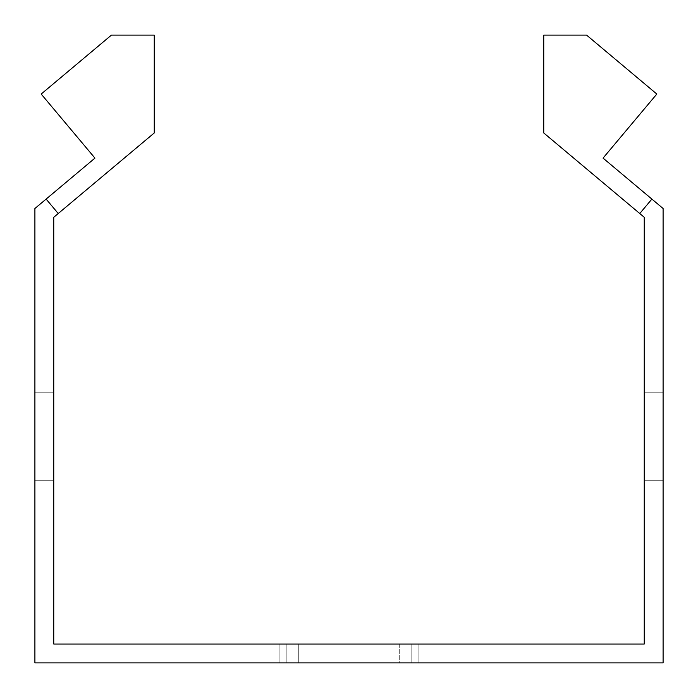 <?xml version="1.0" encoding="UTF-8"?>
<svg xmlns="http://www.w3.org/2000/svg" width="698" height="698" viewBox="0 0 698 698"><rect width="100%" height="100%" fill="white"/><g stroke="black" fill="none" stroke-linecap="round" stroke-linejoin="round"><path stroke-width="0.52" stroke-dasharray="3.49 2.62" d="M349 644.045L279.898 644.045L349 644.045M349 662.891L279.898 662.891L349 662.891M235.924 662.891L235.924 644.045L147.976 644.045L235.924 644.045L147.976 644.045L235.924 644.045L147.976 644.045L235.924 644.045L147.976 644.045L235.924 644.045L147.976 644.045L235.924 644.045L147.976 644.045L235.924 644.045L147.976 644.045L235.924 644.045L147.976 644.045L235.924 644.045L147.976 644.045L235.924 644.045L147.976 644.045L235.924 644.045L147.976 644.045L235.924 644.045L147.976 644.045L235.924 644.045L147.976 644.045L235.924 644.045L147.976 644.045L235.924 644.045L147.976 644.045L235.924 644.045L147.976 644.045L235.924 644.045L147.976 644.045L235.924 644.045L147.976 644.045L235.924 644.045L147.976 644.045L235.924 644.045L147.976 644.045L235.924 644.045L147.976 644.045L235.924 644.045L147.976 644.045L235.924 644.045L147.976 644.045L235.924 644.045L147.976 644.045L235.924 644.045L147.976 644.045L235.924 644.045L147.976 644.045L235.924 644.045L147.976 644.045L235.924 644.045L147.976 644.045L235.924 644.045L147.976 644.045L235.924 644.045L147.976 644.045L235.924 644.045L147.976 644.045L235.924 644.045L147.976 644.045L235.924 644.045L147.976 644.045L235.924 644.045L147.976 644.045L235.924 644.045L147.976 644.045L235.924 644.045L147.976 644.045L235.924 644.045L147.976 644.045L235.924 644.045L147.976 644.045L235.924 644.045L147.976 644.045L235.924 644.045L147.976 644.045L235.924 644.045L147.976 644.045L235.924 644.045L147.976 644.045L235.924 644.045L147.976 644.045L235.924 644.045L147.976 644.045L235.924 644.045L147.976 644.045L235.924 644.045L147.976 644.045L235.924 644.045L147.976 644.045L235.924 644.045L147.976 644.045L235.924 644.045L147.976 644.045L235.924 644.045L147.976 644.045L235.924 644.045L235.924 662.891L235.924 644.045L235.924 662.891L235.924 644.045L235.924 662.891L235.924 644.045L235.924 662.891L235.924 644.045L235.924 662.891L235.924 644.045L235.924 662.891L235.924 644.045L235.924 662.891L235.924 644.045L235.924 662.891L235.924 644.045L235.924 662.891L235.924 644.045L235.924 662.891L235.924 644.045L235.924 662.891L235.924 644.045L235.924 662.891L235.924 644.045L235.924 662.891L235.924 644.045L235.924 662.891L235.924 644.045L235.924 662.891L235.924 644.045L235.924 662.891L235.924 644.045L235.924 662.891L235.924 644.045L235.924 662.891L235.924 644.045L235.924 662.891L235.924 644.045L235.924 662.891L235.924 644.045L235.924 662.891L235.924 644.045L235.924 662.891L235.924 644.045L235.924 662.891L235.924 644.045L235.924 662.891L235.924 644.045L235.924 662.891L147.976 662.891L235.924 662.891L147.976 662.891L235.924 662.891L147.976 662.891L235.924 662.891L147.976 662.891L235.924 662.891L147.976 662.891L235.924 662.891L147.976 662.891L235.924 662.891L147.976 662.891L235.924 662.891L147.976 662.891L235.924 662.891L147.976 662.891L235.924 662.891L147.976 662.891L235.924 662.891L147.976 662.891L235.924 662.891L147.976 662.891L235.924 662.891L147.976 662.891L235.924 662.891L147.976 662.891L235.924 662.891L147.976 662.891L235.924 662.891L147.976 662.891L235.924 662.891L147.976 662.891L235.924 662.891L147.976 662.891L235.924 662.891L147.976 662.891L235.924 662.891L147.976 662.891L235.924 662.891L147.976 662.891L235.924 662.891L147.976 662.891L235.924 662.891L147.976 662.891L235.924 662.891L147.976 662.891L235.924 662.891L147.976 662.891L235.924 662.891L147.976 662.891L235.924 662.891L147.976 662.891L235.924 662.891L147.976 662.891L235.924 662.891L147.976 662.891L235.924 662.891L147.976 662.891L235.924 662.891L147.976 662.891L235.924 662.891L147.976 662.891L235.924 662.891L147.976 662.891L235.924 662.891L147.976 662.891L235.924 662.891L147.976 662.891L235.924 662.891L147.976 662.891L235.924 662.891L147.976 662.891L235.924 662.891L147.976 662.891L235.924 662.891L147.976 662.891L235.924 662.891L147.976 662.891L235.924 662.891L147.976 662.891L235.924 662.891L147.976 662.891L235.924 662.891L147.976 662.891L235.924 662.891L147.976 662.891L235.924 662.891L147.976 662.891L235.924 662.891L147.976 662.891L235.924 662.891L147.976 662.891L235.924 662.891L147.976 662.891L235.924 662.891L147.976 662.891L235.924 662.891L147.976 662.891L235.924 662.891L235.924 644.045L235.924 662.891M550.024 662.891L550.024 644.045L462.076 644.045L550.024 644.045L462.076 644.045L550.024 644.045L462.076 644.045L550.024 644.045L462.076 644.045L550.024 644.045L462.076 644.045L550.024 644.045L462.076 644.045L550.024 644.045L462.076 644.045L550.024 644.045L462.076 644.045L550.024 644.045L462.076 644.045L550.024 644.045L462.076 644.045L550.024 644.045L462.076 644.045L550.024 644.045L462.076 644.045L550.024 644.045L462.076 644.045L550.024 644.045L462.076 644.045L550.024 644.045L462.076 644.045L550.024 644.045L462.076 644.045L550.024 644.045L462.076 644.045L550.024 644.045L462.076 644.045L550.024 644.045L462.076 644.045L550.024 644.045L462.076 644.045L550.024 644.045L462.076 644.045L550.024 644.045L462.076 644.045L550.024 644.045L462.076 644.045L550.024 644.045L462.076 644.045L550.024 644.045L462.076 644.045L550.024 644.045L462.076 644.045L550.024 644.045L462.076 644.045L550.024 644.045L462.076 644.045L550.024 644.045L462.076 644.045L550.024 644.045L462.076 644.045L550.024 644.045L462.076 644.045L550.024 644.045L462.076 644.045L550.024 644.045L462.076 644.045L550.024 644.045L462.076 644.045L550.024 644.045L462.076 644.045L550.024 644.045L462.076 644.045L550.024 644.045L462.076 644.045L550.024 644.045L462.076 644.045L550.024 644.045L462.076 644.045L550.024 644.045L462.076 644.045L550.024 644.045L462.076 644.045L550.024 644.045L462.076 644.045L550.024 644.045L462.076 644.045L550.024 644.045L462.076 644.045L550.024 644.045L462.076 644.045L550.024 644.045L462.076 644.045L550.024 644.045L462.076 644.045L550.024 644.045L462.076 644.045L550.024 644.045L462.076 644.045L550.024 644.045L462.076 644.045L550.024 644.045L550.024 662.891L550.024 644.045L550.024 662.891L550.024 644.045L550.024 662.891L550.024 644.045L550.024 662.891L550.024 644.045L550.024 662.891L550.024 644.045L550.024 662.891L550.024 644.045L550.024 662.891L550.024 644.045L550.024 662.891L550.024 644.045L550.024 662.891L550.024 644.045L550.024 662.891L550.024 644.045L550.024 662.891L550.024 644.045L550.024 662.891L550.024 644.045L550.024 662.891L550.024 644.045L550.024 662.891L550.024 644.045L550.024 662.891L550.024 644.045L550.024 662.891L550.024 644.045L550.024 662.891L550.024 644.045L550.024 662.891L550.024 644.045L550.024 662.891L550.024 644.045L550.024 662.891L550.024 644.045L550.024 662.891L550.024 644.045L550.024 662.891L550.024 644.045L550.024 662.891L550.024 644.045L550.024 662.891L550.024 644.045L550.024 662.891L462.076 662.891L550.024 662.891L462.076 662.891L550.024 662.891L462.076 662.891L550.024 662.891L462.076 662.891L550.024 662.891L462.076 662.891L550.024 662.891L462.076 662.891L550.024 662.891L462.076 662.891L550.024 662.891L462.076 662.891L550.024 662.891L462.076 662.891L550.024 662.891L462.076 662.891L550.024 662.891L462.076 662.891L550.024 662.891L462.076 662.891L550.024 662.891L462.076 662.891L550.024 662.891L462.076 662.891L550.024 662.891L462.076 662.891L550.024 662.891L462.076 662.891L550.024 662.891L462.076 662.891L550.024 662.891L462.076 662.891L550.024 662.891L462.076 662.891L550.024 662.891L462.076 662.891L550.024 662.891L462.076 662.891L550.024 662.891L462.076 662.891L550.024 662.891L462.076 662.891L550.024 662.891L462.076 662.891L550.024 662.891L462.076 662.891L550.024 662.891L462.076 662.891L550.024 662.891L462.076 662.891L550.024 662.891L462.076 662.891L550.024 662.891L462.076 662.891L550.024 662.891L462.076 662.891L550.024 662.891L462.076 662.891L550.024 662.891L462.076 662.891L550.024 662.891L462.076 662.891L550.024 662.891L462.076 662.891L550.024 662.891L462.076 662.891L550.024 662.891L462.076 662.891L550.024 662.891L462.076 662.891L550.024 662.891L462.076 662.891L550.024 662.891L462.076 662.891L550.024 662.891L462.076 662.891L550.024 662.891L462.076 662.891L550.024 662.891L462.076 662.891L550.024 662.891L462.076 662.891L550.024 662.891L462.076 662.891L550.024 662.891L462.076 662.891L550.024 662.891L462.076 662.891L550.024 662.891L462.076 662.891L550.024 662.891L462.076 662.891L550.024 662.891L462.076 662.891L550.024 662.891L462.076 662.891L550.024 662.891L550.024 644.045L550.024 662.891M644.254 392.765L663.1 392.765L663.1 480.713L663.1 392.765L663.1 480.713L663.1 392.765L663.1 480.713L663.1 392.765L663.1 480.713L663.1 392.765L663.1 480.713L663.1 392.765L663.1 480.713L663.1 392.765L663.1 480.713L663.1 392.765L663.1 480.713L663.1 392.765L663.1 480.713L663.1 392.765L663.1 480.713L663.1 392.765L663.1 480.713L663.1 392.765L663.1 480.713L663.1 392.765L663.1 480.713L663.1 392.765L663.1 480.713L663.1 392.765L663.1 480.713L663.1 392.765L663.1 480.713L663.1 392.765L663.1 480.713L663.1 392.765L663.1 480.713L663.1 392.765L663.1 480.713L663.1 392.765L663.1 480.713L663.1 392.765L663.1 480.713L663.1 392.765L663.1 480.713L663.1 392.765L663.1 480.713L663.1 392.765L663.1 480.713L663.1 392.765L663.1 480.713L663.1 392.765L663.1 480.713L663.1 392.765L663.1 480.713L663.1 392.765L663.1 480.713L663.1 392.765L663.1 480.713L663.1 392.765L663.1 480.713L663.1 392.765L663.1 480.713L663.1 392.765L663.1 480.713L663.1 392.765L663.1 480.713L663.1 392.765L663.1 480.713L663.1 392.765L663.1 480.713L663.1 392.765L663.1 480.713L663.1 392.765L663.1 480.713L663.1 392.765L663.1 480.713L663.1 392.765L663.1 480.713L663.1 392.765L663.1 480.713L663.1 392.765L663.1 480.713L663.1 392.765L663.1 480.713L663.1 392.765L663.1 480.713L663.1 392.765L663.1 480.713L663.1 392.765L663.1 480.713L663.1 392.765L663.1 480.713L663.1 392.765L663.1 480.713L663.1 392.765L663.1 480.713L663.1 392.765L663.1 480.713L663.1 392.765L663.1 480.713L663.1 392.765L644.254 392.765L644.254 480.713L644.254 392.765L644.254 480.713L644.254 392.765L663.1 392.765L644.254 392.765L644.254 480.713L644.254 392.765L644.254 480.713L644.254 392.765L663.1 392.765L644.254 392.765L644.254 480.713L644.254 392.765L644.254 480.713L644.254 392.765L663.1 392.765L644.254 392.765L644.254 480.713L644.254 392.765L644.254 480.713L644.254 392.765L663.1 392.765L644.254 392.765L644.254 480.713L644.254 392.765L644.254 480.713L644.254 392.765L663.1 392.765L644.254 392.765L644.254 480.713L644.254 392.765L644.254 480.713L644.254 392.765L663.1 392.765L644.254 392.765L644.254 480.713L644.254 392.765L644.254 480.713L644.254 392.765L663.1 392.765L644.254 392.765L644.254 480.713L644.254 392.765L644.254 480.713L644.254 392.765L663.1 392.765L644.254 392.765L644.254 480.713L644.254 392.765L644.254 480.713L644.254 392.765L663.1 392.765L644.254 392.765L644.254 480.713L644.254 392.765L644.254 480.713L644.254 392.765L663.1 392.765L644.254 392.765L644.254 480.713L644.254 392.765L644.254 480.713L644.254 392.765L663.1 392.765L644.254 392.765L644.254 480.713L644.254 392.765L644.254 480.713L644.254 392.765L663.1 392.765L644.254 392.765L644.254 480.713L644.254 392.765L644.254 480.713L644.254 392.765L663.1 392.765L644.254 392.765L644.254 480.713L644.254 392.765L644.254 480.713L644.254 392.765L663.1 392.765L644.254 392.765L644.254 480.713L644.254 392.765L644.254 480.713L644.254 392.765L663.1 392.765L644.254 392.765L644.254 480.713L644.254 392.765L644.254 480.713L644.254 392.765L663.1 392.765L644.254 392.765L644.254 480.713L644.254 392.765L644.254 480.713L644.254 392.765L663.1 392.765L644.254 392.765L644.254 480.713L644.254 392.765L644.254 480.713L644.254 392.765L663.1 392.765L644.254 392.765L644.254 480.713L644.254 392.765L644.254 480.713L644.254 392.765L663.1 392.765L644.254 392.765L644.254 480.713L644.254 392.765L644.254 480.713L644.254 392.765L663.1 392.765L644.254 392.765L644.254 480.713L644.254 392.765L644.254 480.713L644.254 392.765L663.1 392.765L644.254 392.765L644.254 480.713L644.254 392.765L644.254 480.713L644.254 392.765L663.1 392.765L644.254 392.765L644.254 480.713L644.254 392.765L644.254 480.713L644.254 392.765L663.1 392.765L644.254 392.765L644.254 480.713L644.254 392.765L644.254 480.713L644.254 392.765L663.1 392.765L644.254 392.765L644.254 480.713L644.254 392.765L644.254 480.713L644.254 392.765L663.1 392.765L644.254 392.765M34.9 392.765L53.746 392.765L53.746 480.713L53.746 392.765L53.746 480.713L53.746 392.765L53.746 480.713L53.746 392.765L53.746 480.713L53.746 392.765L53.746 480.713L53.746 392.765L53.746 480.713L53.746 392.765L53.746 480.713L53.746 392.765L53.746 480.713L53.746 392.765L53.746 480.713L53.746 392.765L53.746 480.713L53.746 392.765L53.746 480.713L53.746 392.765L53.746 480.713L53.746 392.765L53.746 480.713L53.746 392.765L53.746 480.713L53.746 392.765L53.746 480.713L53.746 392.765L53.746 480.713L53.746 392.765L53.746 480.713L53.746 392.765L53.746 480.713L53.746 392.765L53.746 480.713L53.746 392.765L53.746 480.713L53.746 392.765L53.746 480.713L53.746 392.765L53.746 480.713L53.746 392.765L53.746 480.713L53.746 392.765L53.746 480.713L53.746 392.765L53.746 480.713L53.746 392.765L53.746 480.713L53.746 392.765L53.746 480.713L53.746 392.765L53.746 480.713L53.746 392.765L53.746 480.713L53.746 392.765L53.746 480.713L53.746 392.765L53.746 480.713L53.746 392.765L53.746 480.713L53.746 392.765L53.746 480.713L53.746 392.765L53.746 480.713L53.746 392.765L53.746 480.713L53.746 392.765L53.746 480.713L53.746 392.765L53.746 480.713L53.746 392.765L53.746 480.713L53.746 392.765L53.746 480.713L53.746 392.765L53.746 480.713L53.746 392.765L53.746 480.713L53.746 392.765L53.746 480.713L53.746 392.765L53.746 480.713L53.746 392.765L53.746 480.713L53.746 392.765L53.746 480.713L53.746 392.765L53.746 480.713L53.746 392.765L53.746 480.713L53.746 392.765L53.746 480.713L53.746 392.765L53.746 480.713L53.746 392.765L53.746 480.713L53.746 392.765L34.9 392.765L53.746 392.765L34.9 392.765L53.746 392.765L34.9 392.765L53.746 392.765L34.9 392.765L53.746 392.765L34.9 392.765L53.746 392.765L34.9 392.765L53.746 392.765L34.9 392.765L53.746 392.765L34.9 392.765L53.746 392.765L34.9 392.765L53.746 392.765L34.9 392.765L53.746 392.765L34.9 392.765L53.746 392.765L34.9 392.765L53.746 392.765L34.9 392.765L53.746 392.765L34.9 392.765L53.746 392.765L34.9 392.765L53.746 392.765L34.9 392.765L53.746 392.765L34.9 392.765L53.746 392.765L34.9 392.765L53.746 392.765L34.9 392.765L53.746 392.765L34.9 392.765L53.746 392.765L34.9 392.765L53.746 392.765L34.9 392.765L53.746 392.765L34.9 392.765L53.746 392.765L34.9 392.765L53.746 392.765L34.9 392.765L34.9 480.713L34.9 392.765L34.9 480.713L34.9 392.765L34.9 480.713L34.9 392.765L34.9 480.713L34.9 392.765L34.9 480.713L34.9 392.765L34.9 480.713L34.9 392.765L34.9 480.713L34.9 392.765L34.9 480.713L34.9 392.765L34.9 480.713L34.9 392.765L34.9 480.713L34.9 392.765L34.9 480.713L34.9 392.765L34.9 480.713L34.9 392.765L34.9 480.713L34.9 392.765L34.9 480.713L34.9 392.765L34.9 480.713L34.9 392.765L34.9 480.713L34.9 392.765L34.9 480.713L34.9 392.765L34.9 480.713L34.9 392.765L34.9 480.713L34.9 392.765L34.9 480.713L34.9 392.765L34.9 480.713L34.9 392.765L34.9 480.713L34.9 392.765L34.9 480.713L34.9 392.765L34.9 480.713L34.9 392.765L34.9 480.713L34.9 392.765L34.9 480.713L34.9 392.765L34.9 480.713L34.9 392.765L34.9 480.713L34.9 392.765L34.9 480.713L34.9 392.765L34.9 480.713L34.9 392.765L34.9 480.713L34.9 392.765L34.9 480.713L34.9 392.765L34.9 480.713L34.9 392.765L34.9 480.713L34.9 392.765L34.9 480.713L34.9 392.765L34.9 480.713L34.9 392.765L34.9 480.713L34.9 392.765L34.9 480.713L34.9 392.765L34.9 480.713L34.9 392.765L34.9 480.713L34.9 392.765L34.9 480.713L34.9 392.765L34.9 480.713L34.9 392.765L34.9 480.713L34.9 392.765L34.9 480.713L34.9 392.765L34.9 480.713L34.9 392.765L34.9 480.713L34.9 392.765L34.9 480.713L34.9 392.765L34.9 480.713L34.9 392.765L34.9 480.713L34.9 392.765L34.9 480.713L34.9 392.765L53.746 392.765L34.9 392.765M53.746 644.045L644.254 644.045L644.254 217.287L543.742 132.952L543.742 35.109L586.582 35.109L656.818 94.047L603.055 158.114L663.1 208.501L663.1 662.891L34.9 662.891L34.9 208.501L94.945 158.114L41.182 94.047L111.418 35.109L154.258 35.109L154.258 132.952L53.746 217.287L53.746 644.045M399.256 644.045L286.18 644.045L411.82 644.045L399.256 644.045L399.256 662.891L411.82 662.891L286.18 662.891L411.82 662.891L399.256 662.891L399.256 644.045M34.9 480.713L53.746 480.713L34.9 480.713M644.254 480.713L663.1 480.713L644.254 480.713M147.976 662.891L147.976 644.045L147.976 662.891M462.076 662.891L462.076 644.045L462.076 662.891M286.18 662.891L286.18 644.045L286.18 662.891M411.82 662.891L411.82 644.045L411.82 662.891M58.231 213.527L46.12 199.087M639.769 213.527L651.88 199.087M298.744 662.891L298.744 644.045L298.744 662.891M279.898 662.891L279.898 644.045L279.898 662.891M418.102 662.891L418.102 644.045L418.102 662.891"/><path stroke-width="1.05" d="M58.231 213.527L46.12 199.087L94.945 158.114L41.182 94.047L111.418 35.109L154.258 35.109L154.258 132.952L53.746 217.287L53.746 644.045L644.254 644.045L644.254 217.287L639.769 213.527L651.88 199.087L603.055 158.114L656.818 94.047L586.582 35.109L543.742 35.109L543.742 132.952L639.769 213.527M46.12 199.087L34.9 208.501L34.9 662.891L663.1 662.891L663.1 208.501L651.88 199.087"/></g></svg>

